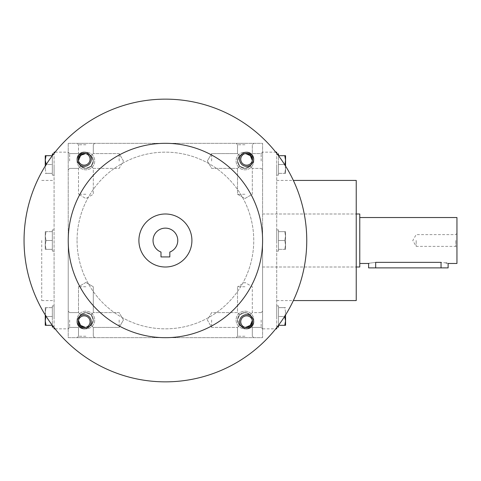 <?xml version="1.0" encoding="UTF-8"?>
<svg xmlns="http://www.w3.org/2000/svg" width="481" height="481" viewBox="0 0 481 481"><rect width="100%" height="100%" fill="white"/><g stroke="black" fill="none" stroke-linecap="round" stroke-linejoin="round"><path stroke-width="0.36" stroke-dasharray="2.4 1.8" d="M211.64 160.991L211.64 153.589L211.64 160.991M252.315 160.72A7.401 7.401 0 0 1 252.315 160.991L250.15 166.222L252.315 168.386L250.15 166.222C246.663 169.078 243.176 169.078 239.682 166.222C236.826 162.734 236.826 159.241 239.682 155.754L237.518 153.589L239.682 155.754L244.919 153.589L250.15 155.754L252.315 160.991L250.15 166.222L244.919 168.386L239.682 166.222L237.518 168.386L239.682 166.222L237.518 160.991L239.682 155.754C243.176 152.898 246.663 152.898 250.15 155.754L252.315 160.991A7.401 7.401 0 0 1 244.829 168.386A7.401 7.401 0 0 1 237.518 160.81A7.401 7.401 0 0 1 245.184 153.595M244.919 194.264L237.518 194.264L244.919 194.264M252.315 160.991A7.401 7.401 0 0 1 244.919 168.386A7.401 7.401 0 0 1 237.518 160.991A7.401 7.401 0 0 1 244.919 153.589A7.401 7.401 0 0 1 252.315 160.991A7.401 7.401 0 0 1 241.215 167.394A7.401 7.401 0 0 1 241.215 154.581A7.401 7.401 0 0 1 252.315 160.991L250.15 166.222C246.663 169.078 243.176 169.078 239.682 166.222C236.826 162.734 236.826 159.241 239.682 155.754C243.176 152.898 246.663 152.898 250.15 155.754L252.315 160.991L250.15 166.222L252.315 168.386L250.15 166.222L244.919 168.386L239.682 166.222L237.518 168.386L239.682 166.222L237.518 160.991L239.682 155.754L237.518 153.589L239.682 155.754L244.919 153.589L250.15 155.754L252.315 153.589L250.15 155.754L252.315 153.589L250.15 155.754L252.315 160.991A7.401 7.401 0 0 1 241.215 167.394A7.401 7.401 0 0 1 241.215 154.581A7.401 7.401 0 0 1 252.315 160.991M244.919 144.751L237.518 144.751L244.919 144.751M261.153 160.991L261.153 153.589L261.153 160.991M262.584 160.991L262.584 152.152L262.584 160.991M119.168 160.991L119.168 153.589L119.168 160.991M91.125 166.222L93.29 160.991L91.125 155.754L93.29 153.589L91.125 155.754C87.638 152.898 84.151 152.898 80.658 155.754L78.493 160.991L80.658 166.222L78.493 168.386L80.658 166.222L78.493 168.386L80.658 166.222L85.895 168.386L91.125 166.222L93.29 168.386L91.125 166.222C93.981 162.734 93.981 159.241 91.125 155.754L85.895 153.589L80.658 155.754L78.493 160.991L80.658 166.222C84.151 169.078 87.638 169.078 91.125 166.222L93.29 160.991L91.125 155.754C87.638 152.898 84.151 152.898 80.658 155.754L78.493 153.589L80.658 155.754L78.493 153.589L80.658 155.754L78.493 160.991L80.658 166.222C84.151 169.078 87.638 169.078 91.125 166.222L93.29 168.386L91.125 166.222C93.981 162.734 93.981 159.241 91.125 155.754L85.895 153.589L80.658 155.754L78.493 160.991L80.658 166.222L85.895 168.386L91.125 166.222M69.661 160.991L69.661 153.589L69.661 160.991M68.224 160.991L68.224 152.152L68.224 160.991M262.584 320.009L262.584 328.848L262.584 320.009M261.153 320.009L261.153 327.411L261.153 320.009M239.682 314.778L237.518 312.614L239.682 314.778C243.176 311.922 246.663 311.922 250.15 314.778L252.315 320.009L250.15 325.246L252.315 327.411L250.15 325.246L252.315 327.411L250.15 325.246L244.919 327.411L239.682 325.246C236.826 321.759 236.826 318.266 239.682 314.778C243.176 311.922 246.663 311.922 250.15 314.778L252.315 312.614L250.15 314.778L252.315 320.009L250.15 325.246L244.919 327.411L239.682 325.246L237.518 327.411L239.682 325.246L237.518 320.009L239.682 314.778C236.826 318.266 236.826 321.759 239.682 325.246L237.518 327.411L239.682 325.246L237.518 320.009L239.682 314.778L244.919 312.614L239.682 314.778M211.64 320.009L211.64 327.411L211.64 320.009M119.168 320.009L119.168 327.411L119.168 320.009M91.125 325.246L93.29 320.009L91.125 314.778L93.29 312.614L91.125 314.778L93.29 312.614L91.125 314.778L85.895 312.614L80.658 314.778L78.493 320.009L80.658 325.246L78.493 327.411L80.658 325.246C84.151 328.102 87.638 328.102 91.125 325.246L93.29 327.411L91.125 325.246C93.981 321.759 93.981 318.266 91.125 314.778L85.895 312.614L80.658 314.778L78.493 320.009L80.658 325.246C84.151 328.102 87.638 328.102 91.125 325.246L93.29 320.009L91.125 314.778C93.981 318.266 93.981 321.759 91.125 325.246L93.29 327.411L91.125 325.246L85.895 327.411L80.658 325.246L78.493 320.009L80.658 325.246L85.895 327.411L91.125 325.246M69.661 320.009L69.661 327.411L69.661 320.009M68.224 320.009L68.224 328.848L68.224 320.009M244.919 143.32L236.081 143.32L244.919 143.32M85.895 143.32L77.056 143.32L85.895 143.32M85.895 144.751L78.493 144.751L85.895 144.751M85.895 194.264L78.493 194.264L85.895 194.264M85.624 327.405A7.401 7.401 0 0 0 93.29 320.19A7.401 7.401 0 0 0 85.985 312.614A7.401 7.401 0 0 0 78.493 320.009L80.658 314.778L78.493 312.614L80.658 314.778L78.493 312.614L80.658 314.778L78.493 320.009A7.401 7.401 0 0 0 89.592 326.419A7.401 7.401 0 0 0 89.592 313.606A7.401 7.401 0 0 0 78.493 320.009A7.401 7.401 0 0 0 85.895 327.411A7.401 7.401 0 0 0 93.29 320.009A7.401 7.401 0 0 0 85.895 312.614A7.401 7.401 0 0 0 78.493 320.009A7.401 7.401 0 0 0 89.592 326.419A7.401 7.401 0 0 0 89.592 313.606A7.401 7.401 0 0 0 78.499 320.28M245.184 327.405A7.401 7.401 0 0 1 237.518 320.19A7.401 7.401 0 0 1 244.829 312.614A7.401 7.401 0 0 1 252.315 320.009L250.15 314.778L252.315 312.614L250.15 314.778L252.315 320.009L250.15 325.246L252.315 320.009A7.401 7.401 0 0 1 241.215 326.419A7.401 7.401 0 0 1 241.215 313.606A7.401 7.401 0 0 1 252.315 320.009A7.401 7.401 0 0 1 241.215 326.419A7.401 7.401 0 0 1 241.215 313.606A7.401 7.401 0 0 1 252.315 320.28M68.224 240.5L68.224 328.848L68.224 240.5A97.18 97.18 0 0 0 213.997 324.663A97.18 97.18 0 0 0 213.997 156.337A97.18 97.18 0 0 0 68.224 240.5M68.224 143.32L68.224 337.68L262.584 337.68L262.584 143.32L68.224 143.32L68.224 337.68L262.584 337.68L262.584 143.32L68.224 143.32M262.584 240.5L262.584 328.848L262.584 240.5M244.919 337.68L236.081 337.68L244.919 337.68M85.895 337.68L77.056 337.68L85.895 337.68M253.752 320.009A8.832 8.832 0 0 1 240.5 327.663A8.832 8.832 0 0 1 240.5 312.361A8.832 8.832 0 0 1 253.752 320.009A8.832 8.832 0 0 1 240.5 327.663A8.832 8.832 0 0 1 240.5 312.361A8.832 8.832 0 0 1 253.752 320.009M77.056 320.009A8.832 8.832 0 0 0 90.308 327.663A8.832 8.832 0 0 0 90.308 312.361A8.832 8.832 0 0 0 77.056 320.009A8.832 8.832 0 0 0 90.308 327.663A8.832 8.832 0 0 0 90.308 312.361A8.832 8.832 0 0 0 77.056 320.009M253.752 160.991A8.832 8.832 0 0 1 240.5 168.639A8.832 8.832 0 0 1 240.5 153.337A8.832 8.832 0 0 1 253.752 160.991A8.832 8.832 0 0 1 240.5 168.639A8.832 8.832 0 0 1 240.5 153.337A8.832 8.832 0 0 1 253.752 160.991M77.056 160.991A8.832 8.832 0 0 0 90.308 168.639A8.832 8.832 0 0 0 90.308 153.337A8.832 8.832 0 0 0 77.056 160.991A8.832 8.832 0 0 0 90.308 168.639A8.832 8.832 0 0 0 90.308 153.337A8.832 8.832 0 0 0 77.056 160.991M54.088 152.152L54.088 328.848M54.088 327.621L54.088 153.379M54.088 240.5L54.088 300.577L54.088 240.5M41.721 240.5L41.721 300.577L41.721 240.5M356.235 180.423L356.235 300.577M276.719 152.152L276.719 328.848M356.235 240.5L356.235 267.003L356.235 240.5M276.719 327.621L276.719 153.379M85.895 336.249L78.493 336.249L85.895 336.249M85.895 286.736L78.493 286.736L85.895 286.736M244.919 286.736L237.518 286.736L244.919 286.736M244.919 336.249L237.518 336.249L244.919 336.249M239.682 325.246C243.176 328.102 246.663 328.102 250.15 325.246C246.663 328.102 243.176 328.102 239.682 325.246M78.499 160.72A7.401 7.401 0 0 0 89.592 167.394A7.401 7.401 0 0 0 89.592 154.581A7.401 7.401 0 0 0 78.493 160.991A7.401 7.401 0 0 0 85.895 168.386A7.401 7.401 0 0 0 93.29 160.991A7.401 7.401 0 0 0 85.895 153.589A7.401 7.401 0 0 0 78.493 160.991A7.401 7.401 0 0 0 89.592 167.394A7.401 7.401 0 0 0 89.592 154.581A7.401 7.401 0 0 0 78.493 160.991A7.401 7.401 0 0 0 85.985 168.386A7.401 7.401 0 0 0 93.29 160.81A7.401 7.401 0 0 0 85.624 153.595M80.658 314.778C84.151 311.922 87.638 311.922 91.125 314.778C87.638 311.922 84.151 311.922 80.658 314.778M252.315 320.009A7.401 7.401 0 0 1 244.919 327.411A7.401 7.401 0 0 1 237.518 320.009A7.401 7.401 0 0 1 244.919 312.614A7.401 7.401 0 0 1 252.315 320.009M250.15 314.778L244.919 312.614L250.15 314.778M160.991 256.932L169.823 256.932L169.823 252.05A12.368 12.368 0 0 0 175.288 233.063A12.368 12.368 0 0 0 155.525 233.063A12.368 12.368 0 0 0 160.991 252.05L160.991 256.932M77.056 240.5A88.348 88.348 0 0 0 209.578 317.009A88.348 88.348 0 0 0 209.578 163.991A88.348 88.348 0 0 0 77.056 240.5A88.348 88.348 0 0 0 209.578 317.009A88.348 88.348 0 0 0 209.578 163.991A88.348 88.348 0 0 0 77.056 240.5M24.05 240.5A141.354 141.354 0 0 0 236.081 362.914A141.354 141.354 0 0 0 236.081 118.085A141.354 141.354 0 0 0 24.05 240.5M239.55 159.289A7.071 7.071 0 0 0 250.15 165.41A7.071 7.071 0 0 0 250.15 153.168A7.071 7.071 0 0 0 239.55 159.289M77.128 321.711A7.071 7.071 0 0 0 87.728 327.832A7.071 7.071 0 0 0 87.728 315.59A7.071 7.071 0 0 0 77.128 321.711M77.128 159.289A7.071 7.071 0 0 0 87.728 165.41A7.071 7.071 0 0 0 87.728 153.168A7.071 7.071 0 0 0 77.128 159.289M239.55 321.711A7.071 7.071 0 0 0 250.15 327.832A7.071 7.071 0 0 0 250.15 315.59A7.071 7.071 0 0 0 239.55 321.711M138.901 240.5A26.503 26.503 0 0 0 178.655 263.456A26.503 26.503 0 0 0 178.655 217.544A26.503 26.503 0 0 0 138.901 240.5M240.747 321.711A5.874 5.874 0 0 0 249.555 326.797A5.874 5.874 0 0 0 249.555 316.624A5.874 5.874 0 0 0 240.747 321.711M78.319 159.289A5.874 5.874 0 0 0 87.127 164.376A5.874 5.874 0 0 0 87.127 154.203A5.874 5.874 0 0 0 78.319 159.289M78.319 321.711A5.874 5.874 0 0 0 87.127 326.797A5.874 5.874 0 0 0 87.127 316.624A5.874 5.874 0 0 0 78.319 321.711M240.747 159.289A5.874 5.874 0 0 0 249.555 164.376A5.874 5.874 0 0 0 249.555 154.203A5.874 5.874 0 0 0 240.747 159.289M46.044 325.312L52.321 325.312L52.321 305.874L52.321 316.48L52.321 307.642L46.044 307.642L45.256 312.061L46.044 316.48L45.256 312.061L45.256 307.642L45.256 325.312L46.044 325.312L45.256 320.893L46.044 316.48L52.321 316.48L46.206 316.48M45.256 314.965L45.256 312.061L46.044 307.642L45.256 307.642L52.321 307.642L52.321 327.08M54.088 316.48L54.088 305.874L54.088 316.48M46.044 231.668L45.256 236.081L46.044 240.5L45.256 244.919L45.256 249.332L45.256 231.668L45.256 244.919L46.044 249.332L45.256 249.332L46.044 249.332L45.256 244.919L46.044 240.5L45.256 236.081L46.044 231.668L45.256 231.668L46.044 231.668L45.256 236.081L46.044 240.5L45.256 244.919L45.256 249.332L45.256 231.668L45.256 244.919L46.044 249.332L45.256 249.332L46.044 249.332L45.256 244.919L46.044 240.5L45.256 236.081L46.044 231.668L45.256 231.668L52.321 231.668L46.044 231.668L52.321 231.668L52.321 240.5L46.044 240.5L52.321 240.5L52.321 231.668L46.044 231.668M52.321 240.5L52.321 251.1L52.321 229.9L52.321 249.332L46.044 249.332L52.321 249.332L52.321 240.5L46.044 240.5L52.321 240.5L52.321 231.668L52.321 251.1L52.321 229.9L52.321 249.332L46.044 249.332L52.321 249.332L52.321 240.5M52.321 153.92L52.321 164.52L46.206 164.52M46.044 155.688L45.256 160.107L46.044 164.52L45.256 168.939L46.044 164.52L52.321 164.52L52.321 175.126L52.321 155.688L52.321 173.358L52.321 155.688L45.256 155.688L45.256 166.035M45.256 168.939L46.044 173.358L45.256 173.358L46.044 173.358L45.256 168.939M54.088 164.52L54.088 175.126L54.088 164.52M52.321 173.358L46.044 173.358L52.321 173.358M278.487 327.08L278.487 316.48L284.608 316.48M284.77 325.312L285.558 320.893L284.77 316.48L285.558 312.061L284.77 316.48L278.487 316.48L278.487 305.874L278.487 325.312L278.487 307.642L278.487 325.312L285.558 325.312L285.558 314.965M285.558 312.061L284.77 307.642L285.558 307.642L284.77 307.642L285.558 312.061M276.719 316.48L276.719 305.874L276.719 316.48M278.487 307.642L284.77 307.642L278.487 307.642M284.77 249.332L285.558 244.919L284.77 240.5L285.558 236.081L285.558 231.668L285.558 249.332L285.558 236.081L284.77 231.668L285.558 231.668L284.77 231.668L285.558 236.081L284.77 240.5L285.558 244.919L284.77 249.332L285.558 249.332L284.77 249.332L285.558 244.919L284.77 240.5L285.558 236.081L285.558 231.668L285.558 249.332L285.558 236.081L284.77 231.668L285.558 231.668L284.77 231.668L285.558 236.081L284.77 240.5L285.558 244.919L284.77 249.332L285.558 249.332L278.487 249.332L284.77 249.332L278.487 249.332L278.487 240.5L284.77 240.5L278.487 240.5L278.487 249.332L284.77 249.332M278.487 240.5L278.487 229.9L278.487 251.1L278.487 231.668L284.77 231.668L278.487 231.668L278.487 240.5L284.77 240.5L278.487 240.5L278.487 249.332L278.487 229.9L278.487 251.1L278.487 231.668L284.77 231.668L278.487 231.668L278.487 240.5M276.719 240.5L276.719 229.9L276.719 240.5M284.77 155.688L278.487 155.688L278.487 175.126L278.487 164.52L278.487 173.358L284.77 173.358L285.558 168.939L284.77 164.52L285.558 168.939L285.558 173.358L285.558 155.688L284.77 155.688L285.558 160.107L284.77 164.52L278.487 164.52L284.608 164.52M285.558 166.035L285.558 168.939L284.77 173.358L285.558 173.358L278.487 173.358L278.487 153.92M276.719 164.52L276.719 175.126L276.719 164.52M416.167 240.5L416.167 246.374L416.167 240.5M455.754 240.5L455.754 246.374L455.754 240.5M368.602 267.887L448.118 267.887M359.77 267.003L359.77 213.997M448.118 263.468L446.909 263.131M446.043 262.921L441.047 262.355L441.047 267.887M375.673 267.887L375.673 262.355C366.552 263.57 366.552 263.57 375.673 262.355L441.047 262.355M359.77 240.5L359.77 263.468L359.77 240.5M456.95 263.468L456.95 217.532M456.95 240.5L456.95 247.571L456.95 240.5M207.371 160.991L211.64 168.386L237.518 168.386L211.64 168.386L207.371 160.991L211.64 153.589L237.518 153.589L237.518 144.751L236.081 143.32L237.518 144.751L237.518 153.589L211.64 153.589L207.371 160.991M252.315 194.264L252.315 168.386L261.153 168.386L262.584 169.823L261.153 168.386L252.315 168.386L252.315 194.264L244.919 198.533L237.518 194.264L237.518 168.386L237.518 194.264L244.919 198.533L252.315 194.264M262.584 152.152L261.153 153.589L252.315 153.589L252.315 144.751L253.752 143.32L252.315 144.751L252.315 153.589L261.153 153.589L262.584 152.152L275.751 152.152M123.443 160.991L119.168 153.589L93.29 153.589L119.168 153.589L123.443 160.991L119.168 168.386L93.29 168.386L93.29 194.264L85.895 198.533L78.493 194.264L85.895 198.533L93.29 194.264L93.29 168.386L119.168 168.386L123.443 160.991M78.493 153.589L69.661 153.589L68.224 152.152L69.661 153.589L78.493 153.589L78.493 144.751L77.056 143.32L78.493 144.751L78.493 153.589M78.493 168.386L69.661 168.386L68.224 169.823L69.661 168.386L78.493 168.386L78.493 194.264L78.493 168.386M262.584 328.848L261.153 327.411L262.584 328.848L275.751 328.848M261.153 312.614L262.584 311.177L261.153 312.614L252.315 312.614L252.315 286.736L244.919 282.467L237.518 286.736L244.919 282.467L252.315 286.736L252.315 312.614L261.153 312.614M237.518 312.614L211.64 312.614L207.371 320.009L211.64 327.411L237.518 327.411L211.64 327.411L207.371 320.009L211.64 312.614L237.518 312.614L237.518 286.736L237.518 312.614M123.443 320.009L119.168 312.614L93.29 312.614L119.168 312.614L123.443 320.009L119.168 327.411L93.29 327.411L93.29 336.249L94.727 337.68L93.29 336.249L93.29 327.411L119.168 327.411L123.443 320.009M69.661 312.614L68.224 311.177L69.661 312.614L78.493 312.614L69.661 312.614M69.661 327.411L68.224 328.848L69.661 327.411L78.493 327.411L69.661 327.411M93.29 144.751L94.727 143.32L93.29 144.751L93.29 153.589L93.29 144.751M261.153 327.411L252.315 327.411L261.153 327.411M55.062 328.848L68.224 328.848M55.062 152.152L68.224 152.152M41.721 300.577L54.088 300.577M41.721 180.423L54.088 180.423M276.719 300.577L293.356 300.577M276.719 180.423L293.356 180.423M262.584 267.003L356.235 267.003L262.584 267.003M262.584 213.997L356.235 213.997L262.584 213.997M78.493 336.249L77.056 337.68L78.493 336.249L78.493 327.411L78.493 336.249M85.895 282.467L78.493 286.736L78.493 312.614L78.493 286.736L85.895 282.467L93.29 286.736L93.29 312.614L93.29 286.736L85.895 282.467M252.315 336.249L252.315 327.411L252.315 336.249L253.752 337.68L252.315 336.249M237.518 336.249L237.518 327.411L237.518 336.249L236.081 337.68L237.518 336.249M53.668 327.08L54.088 327.08M52.321 305.874L54.088 305.874M52.321 251.1L54.088 251.1L52.321 251.1M52.321 229.9L54.088 229.9L52.321 229.9M52.321 175.126L54.088 175.126M53.668 153.92L54.088 153.92M278.487 305.874L276.719 305.874M277.14 327.08L276.719 327.08M278.487 229.9L276.719 229.9L278.487 229.9M278.487 251.1L276.719 251.1L278.487 251.1M277.14 153.92L276.719 153.92M278.487 175.126L276.719 175.126M456.95 233.429L455.754 234.626L416.167 234.626L412.776 240.5L416.167 246.374L455.754 246.374L456.95 247.571"/><path stroke-width="0.72" d="M245.184 153.595A7.401 7.401 0 0 1 252.315 160.72M55.062 328.848L54.088 328.848L54.088 327.621M54.088 153.379L54.088 152.152L55.062 152.152M293.356 300.577L356.235 300.577L356.235 180.423L293.356 180.423M275.751 328.848L276.719 328.848L276.719 327.621M276.719 153.379L276.719 152.152L275.751 152.152M78.499 320.28A7.401 7.401 0 0 0 85.624 327.405M252.315 320.28A7.401 7.401 0 0 1 245.184 327.405M85.624 153.595A7.401 7.401 0 0 0 78.499 160.72M169.823 256.932L160.991 256.932L160.991 252.05A12.368 12.368 0 0 1 155.525 233.063A12.368 12.368 0 0 1 175.288 233.063A12.368 12.368 0 0 1 169.823 252.05L169.823 256.932M24.05 240.5A141.354 141.354 0 0 0 236.081 362.914A141.354 141.354 0 0 0 236.081 118.085A141.354 141.354 0 0 0 24.05 240.5M68.224 240.5A97.18 97.18 0 0 0 213.997 324.663A97.18 97.18 0 0 0 213.997 156.337A97.18 97.18 0 0 0 68.224 240.5M239.55 159.289A7.071 7.071 0 0 0 250.15 165.41A7.071 7.071 0 0 0 250.15 153.168A7.071 7.071 0 0 0 239.55 159.289M77.128 321.711A7.071 7.071 0 0 0 87.728 327.832A7.071 7.071 0 0 0 87.728 315.59A7.071 7.071 0 0 0 77.128 321.711M77.128 159.289A7.071 7.071 0 0 0 87.728 165.41A7.071 7.071 0 0 0 87.728 153.168A7.071 7.071 0 0 0 77.128 159.289M239.55 321.711A7.071 7.071 0 0 0 250.15 327.832A7.071 7.071 0 0 0 250.15 315.59A7.071 7.071 0 0 0 239.55 321.711M138.901 240.5A26.503 26.503 0 0 0 178.655 263.456A26.503 26.503 0 0 0 178.655 217.544A26.503 26.503 0 0 0 138.901 240.5M240.747 321.711A5.874 5.874 0 0 0 249.555 326.797A5.874 5.874 0 0 0 249.555 316.624A5.874 5.874 0 0 0 240.747 321.711M78.319 159.289A5.874 5.874 0 0 0 87.127 164.376A5.874 5.874 0 0 0 87.127 154.203A5.874 5.874 0 0 0 78.319 159.289M78.319 321.711A5.874 5.874 0 0 0 87.127 326.797A5.874 5.874 0 0 0 87.127 316.624A5.874 5.874 0 0 0 78.319 321.711M240.747 159.289A5.874 5.874 0 0 0 249.555 164.376A5.874 5.874 0 0 0 249.555 154.203A5.874 5.874 0 0 0 240.747 159.289M45.875 315.963L45.256 320.893L45.256 314.965M45.256 325.312L45.256 320.893L46.044 325.312L45.256 325.312M53.668 327.08L52.321 327.08L52.321 325.312L46.044 325.312M53.668 153.92L52.321 153.92L52.321 155.688L46.044 155.688L45.256 160.107L46.206 164.52M45.256 166.035L45.256 155.688L46.044 155.688M277.14 327.08L278.487 327.08L278.487 325.312L284.77 325.312L285.558 320.893L284.608 316.48M285.558 314.965L285.558 325.312L284.77 325.312M284.932 165.037L285.558 160.107L285.558 166.035M285.558 155.688L285.558 160.107L284.77 155.688L285.558 155.688M277.14 153.92L278.487 153.92L278.487 155.688L284.77 155.688M359.77 217.532L456.95 217.532L456.95 263.468L448.118 263.468L448.118 267.887L368.602 267.887L368.602 263.468L359.77 263.468M356.235 213.997L359.77 213.997L359.77 267.003L356.235 267.003M375.673 267.887L375.673 262.355C366.552 263.57 366.552 263.57 375.673 262.355L441.047 262.355C450.168 263.57 450.168 263.57 441.047 262.355L441.047 267.887M446.909 263.131L446.043 262.921M369.125 263.317L368.741 263.426"/></g></svg>
